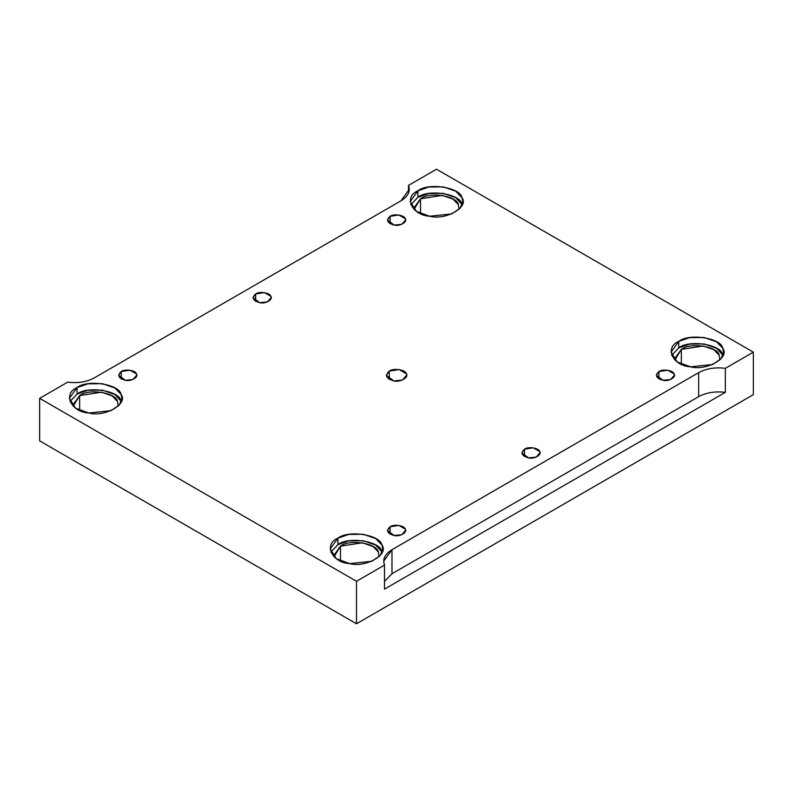 <?xml version="1.0" encoding="UTF-8"?>
<svg xmlns="http://www.w3.org/2000/svg" width="793" height="793" viewBox="0 0 793 793"><rect width="100%" height="100%" fill="white"/><g stroke="black" fill="none" stroke-linecap="round" stroke-linejoin="round"><path stroke-width="1.19" d="M658.933 371.55L656.287 375.248L662.998 380.303L670.62 379.5L674.387 375.248L674.08 373.899L667.676 370.202L658.933 371.55L658.933 378.945L658.933 371.55C662.442 368.646 673.564 370.371 674.08 373.899C676.697 377.101 668.549 381.81 662.998 380.303C656.059 378.251 654.711 375.337 658.933 371.55M390.097 526.77L387.45 530.458L394.161 535.513L401.783 534.71L405.55 530.458L405.243 529.109L398.839 525.412L390.097 526.77L390.097 534.155L390.097 526.77C393.606 523.856 404.727 525.581 405.243 529.109C407.86 532.321 399.712 537.02 394.161 535.513C387.222 533.461 385.874 530.547 390.097 526.77M390.097 216.34L387.45 220.038L394.161 225.083L401.783 224.28L405.55 220.038L405.243 218.69L398.839 214.992L390.097 216.34L390.097 223.735L390.097 216.34C393.606 213.436 404.727 215.151 405.243 218.69C407.86 221.891 399.712 226.6 394.161 225.083C387.222 223.031 385.874 220.117 390.097 216.34M524.52 449.165L521.863 452.853L528.574 457.908L536.197 457.105L539.974 452.853L539.666 451.504L533.263 447.807L524.52 449.165L524.52 456.55L524.52 449.165C528.019 446.251 539.151 447.976 539.666 451.504C542.273 454.706 534.125 459.415 528.574 457.908C521.645 455.856 520.287 452.942 524.52 449.165M255.683 293.945L253.026 297.643L259.737 302.688L267.36 301.885L271.137 297.643L270.829 296.295L264.426 292.597L255.683 293.945L255.683 301.34L255.683 293.945C259.182 291.041 270.314 292.756 270.829 296.295C273.436 299.496 265.288 304.205 259.737 302.688C252.808 300.636 251.45 297.722 255.683 293.945M461.913 204.098C460.426 193.829 428.081 188.833 417.901 197.288L410.804 204.792L417.901 197.288L417.901 190.826L410.199 201.561L416.394 211.354L429.697 216.231L451.851 213.902L460.128 208.242L462.815 201.561L461.913 197.626L455.806 191.242L443.317 186.89L428.726 187.049L417.901 190.826L417.901 197.288L428.726 193.522L443.317 193.353L455.806 197.705L462.21 204.792M420.508 198.785C429.261 191.509 457.085 195.821 458.364 204.644L459.008 209.431L458.364 204.644L453.11 199.152L442.365 195.405L420.508 198.785L413.877 208.024L414.005 209.431L420.508 198.785L420.508 213.614L420.508 198.785M722.75 354.689C721.263 344.43 688.919 339.424 678.739 347.879L671.641 355.383L678.739 347.879L678.739 341.416L671.037 352.151L677.222 361.945L690.534 366.822L712.689 364.493L720.966 358.842L723.652 352.151L722.75 348.226L716.644 341.833L704.154 337.481L689.563 337.64L678.739 341.416L678.739 347.879L689.563 344.112L704.154 343.954L716.644 348.305L723.047 355.383M681.336 349.386C690.098 342.11 717.913 346.412 719.201 355.234L719.846 360.022L719.201 355.234L713.948 349.743L703.203 345.996L681.336 349.386L674.714 358.624L674.843 360.022L681.336 349.386L681.336 364.205L681.336 349.386M381.909 551.472C380.412 541.213 348.077 536.207 337.887 544.672L330.79 552.176L337.887 544.672L337.887 538.199L330.185 548.944L336.381 558.728L349.683 563.615L371.838 561.275L380.115 555.625L382.801 548.944L381.909 545.009L375.803 538.625L363.303 534.264L348.712 534.432L337.887 538.199L337.887 544.672L348.712 540.895L363.303 540.737L375.803 545.088L382.196 552.176M378.995 556.815L378.35 552.027L373.097 546.536L362.351 542.789L340.494 546.169L333.863 555.407L333.992 556.815L340.494 546.169C349.247 538.893 377.071 543.195 378.35 552.027M340.494 546.169L340.494 560.998L340.494 546.169M121.071 400.881C119.574 390.622 87.24 385.616 77.06 394.071L69.953 401.585L77.06 394.071L77.06 387.608L69.348 398.344L75.543 408.137L88.846 413.014L111 410.685L119.277 405.035L121.963 398.344L121.071 394.418L114.965 388.025L102.466 383.673L87.874 383.842L77.06 387.608L77.06 394.071L87.874 390.305L102.466 390.146L114.965 394.498L121.359 401.585M79.657 395.578C88.41 388.302 116.234 392.604 117.513 401.436L118.157 406.214L117.513 401.436L112.259 395.935L101.514 392.198L79.657 395.578L73.025 404.817L73.154 406.214L79.657 395.578L79.657 410.407L79.657 395.578M389.304 379.411L389.304 371.094L386.32 375.248L393.863 380.927L402.438 380.025L406.68 375.248L406.333 373.731L399.137 369.568L389.304 371.094L389.304 379.411M698.663 372.641L391.98 549.698L391.98 573.726L698.663 396.669L698.663 372.641L698.663 396.669C706.266 392.565 715.157 391.118 725.347 392.347L725.347 368.319C715.157 367.1 706.266 368.537 698.663 372.641C706.266 368.537 715.157 367.1 725.347 368.319L725.347 392.347C715.157 391.118 706.266 392.565 698.663 396.669L391.98 573.726L384.496 581.408L391.98 573.726L391.98 549.698L383.693 561.246L384.496 565.112L384.496 589.13L725.347 392.347L384.496 589.13L384.496 565.112L356.493 581.279L356.493 623.774L753.35 394.656L753.35 352.151L725.347 368.319L753.35 352.151L753.35 394.656L356.493 623.774L356.493 581.279L39.65 398.344L39.65 440.849L356.493 623.774L39.65 440.849L39.65 398.344L67.653 382.176C77.843 383.406 86.734 381.958 94.337 377.855L401.02 200.798L409.307 189.249L408.504 185.393L436.507 169.226L753.35 352.151L436.507 169.226L408.504 185.393L408.504 193.115L408.504 185.393C410.615 191.272 408.127 196.416 401.02 200.798L94.337 377.855C86.734 381.958 77.843 383.406 67.653 382.176L39.65 398.344L356.493 581.279L384.496 565.112C382.385 559.224 384.873 554.089 391.98 549.698L698.663 372.641M389.304 371.094C393.239 367.823 405.758 369.756 406.333 373.731C409.277 377.339 400.108 382.623 393.863 380.927C386.062 378.618 384.546 375.347 389.304 371.094M417.901 190.826C428.081 182.36 460.426 187.366 461.913 197.626C469.515 206.953 445.835 220.613 429.697 216.231C411.924 215.369 403.25 196.704 417.901 190.826M678.739 341.416C688.919 332.961 721.263 337.957 722.75 348.226C730.353 357.544 706.672 371.213 690.534 366.822C672.761 365.96 664.088 347.294 678.739 341.416M337.887 538.199C348.077 529.744 380.412 534.75 381.909 545.009C389.502 554.327 365.831 567.996 349.683 563.615C331.91 562.752 323.247 544.077 337.887 538.199M77.06 387.608C87.24 379.153 119.574 384.149 121.071 394.418C128.664 403.736 104.993 417.405 88.846 413.014C71.073 412.152 62.409 393.487 77.06 387.608M121.26 371.55C124.769 368.646 135.89 370.371 136.406 373.899C139.023 377.101 130.875 381.81 125.324 380.303C118.385 378.251 117.037 375.337 121.26 371.55L118.613 375.248L125.324 380.303L132.937 379.5L136.713 375.248L136.406 373.899L130.002 370.202L121.26 371.55L121.26 378.945L121.26 371.55"/></g></svg>
